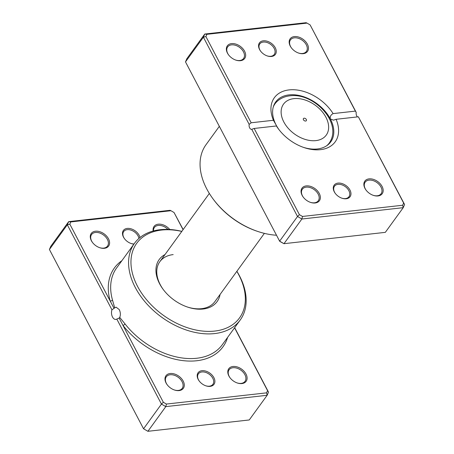 <?xml version="1.0" encoding="UTF-8"?>
<svg xmlns="http://www.w3.org/2000/svg" width="454" height="454" viewBox="0 0 454 454"><rect width="100%" height="100%" fill="white"/><g stroke="black" fill="none" stroke-linecap="round" stroke-linejoin="round"><path stroke-width="0.68" d="M210.151 386.365A9.84 6.611 -144 0 1 205.883 385.826A9.84 6.611 -144 0 1 199.164 380.951A9.84 6.611 -144 0 1 201.934 370.708A9.84 6.611 -144 0 1 213.896 377.66A9.84 6.611 -144 0 1 210.151 386.365M205.69 385.758A8.944 6.01 36 0 0 209.39 386.189A8.944 6.01 36 0 0 212.898 384.328A8.944 6.01 36 0 0 211.269 376.094A8.944 6.01 36 0 0 201.917 371.957A8.944 6.01 36 0 0 198.409 373.818A8.944 6.01 36 0 0 199.289 381.116M133.919 244.099A9.84 6.611 -144 0 1 131.178 243.537A9.84 6.611 -144 0 1 124.458 238.662A9.84 6.611 -144 0 1 127.228 228.419A9.84 6.611 -144 0 1 140.008 237.527M138.93 238.435A8.944 6.01 36 0 0 127.216 229.667A8.944 6.01 36 0 0 123.709 231.529A8.944 6.01 36 0 0 124.583 238.827M130.985 243.469A8.944 6.01 36 0 0 134.038 243.94M183.058 229.684L174.041 212.512L170.965 210.724L70.796 221.932L69.837 224.168L110.163 300.979A1.788 1.01 164.3 0 0 112.501 300.077L114.72 307.84L111.956 309.827A6.084 3.626 -96.4 0 0 112.513 317.028A6.084 3.626 -96.4 0 0 115.838 319.429A6.084 3.626 -96.4 0 0 116.809 319.077L119.13 318.061L123.017 325.461L163.344 402.272L161.448 404.094L116.809 319.077M114.72 307.84L116.071 307.159L119.232 309.571C120.543 312.301 120.707 314.906 119.737 317.391L125.009 323.906A65.308 43.868 36 0 0 196.735 358.257A65.308 43.868 36 0 0 222.335 344.665L240.234 319.985A65.308 43.868 -144 0 1 214.634 333.576A65.308 43.868 -144 0 1 146.387 303.397A65.308 43.868 -144 0 1 134.503 243.299A65.308 43.868 -144 0 1 160.103 229.707A65.308 43.868 -144 0 1 181.838 231.358M153.208 230.995A10.737 7.213 -144 0 1 158.259 224.197A10.737 7.213 -144 0 1 169.768 229.497M167.98 229.412A9.84 6.611 36 0 0 158.247 225.445A9.84 6.611 36 0 0 154.388 227.494A9.84 6.611 36 0 0 153.514 230.916M104.414 248.298A10.737 7.213 -144 0 1 99.761 247.714A10.737 7.213 -144 0 1 92.429 242.396A10.737 7.213 -144 0 1 95.453 231.222A10.737 7.213 -144 0 1 108.5 238.804A10.737 7.213 -144 0 1 104.414 248.298M99.568 247.646A9.84 6.611 36 0 0 103.654 248.122A9.84 6.611 36 0 0 107.513 246.074A9.84 6.611 36 0 0 105.72 237.016A9.84 6.611 36 0 0 95.436 232.471A9.84 6.611 36 0 0 91.577 234.519A9.84 6.611 36 0 0 92.554 242.555M241.931 383.562A10.737 7.213 -144 0 1 237.272 382.977A10.737 7.213 -144 0 1 229.945 377.66A10.737 7.213 -144 0 1 232.964 366.486A10.737 7.213 -144 0 1 246.011 374.068A10.737 7.213 -144 0 1 241.931 383.562M237.079 382.909A9.84 6.611 36 0 0 241.165 383.386A9.84 6.611 36 0 0 245.024 381.337A9.84 6.611 36 0 0 243.231 372.28A9.84 6.611 36 0 0 232.947 367.734A9.84 6.611 36 0 0 229.094 369.783A9.84 6.611 36 0 0 230.064 377.819M179.12 390.588A10.737 7.213 -144 0 1 174.467 390.003A10.737 7.213 -144 0 1 167.134 384.686A10.737 7.213 -144 0 1 170.154 373.511A10.737 7.213 -144 0 1 183.2 381.093A10.737 7.213 -144 0 1 179.12 390.588M174.274 389.935A9.84 6.611 36 0 0 178.36 390.412A9.84 6.611 36 0 0 182.213 388.363A9.84 6.611 36 0 0 180.425 379.306A9.84 6.611 36 0 0 170.142 374.76A9.84 6.611 36 0 0 166.283 376.809A9.84 6.611 36 0 0 167.259 384.844M220.071 294.453A35.787 24.039 -144 0 1 203.086 309.026A35.787 24.039 -144 0 1 187.564 307.069A35.787 24.039 -144 0 1 163.134 289.351A35.787 24.039 -144 0 1 165.035 254.535M173.173 254.603A33.993 22.836 36 0 0 159.848 261.68A33.993 22.836 36 0 0 163.378 289.675M187.184 306.944A33.993 22.836 36 0 0 201.565 308.675A33.993 22.836 36 0 0 214.89 301.604L264.376 233.367M181.787 231.432A63.52 42.665 36 0 0 161.624 230.053A63.52 42.665 36 0 0 137.471 286.236A63.52 42.665 36 0 0 214.668 331.079A63.52 42.665 36 0 0 236.829 271.356M236.88 271.282A65.308 43.868 -144 0 1 240.234 319.985M163.344 402.272L166.419 404.06L266.583 392.852L267.548 390.616L234.565 327.799M111.956 309.827L67.317 224.809L68.679 221.648L50.78 246.323L49.418 249.49L143.549 428.775L147.896 431.3L249.246 419.961L267.145 395.286L165.795 406.619L147.896 431.3L143.549 428.775L161.448 404.094L165.795 406.619L166.419 404.06M70.796 221.932L68.679 221.648L170.029 210.31L170.965 210.724M69.837 224.168L67.317 224.809L49.418 249.49M234.667 327.663L268.507 392.12L267.145 395.286L266.583 392.852M174.041 212.512L183.155 229.548M268.507 392.12L267.548 390.616M121.893 260.681A67.096 45.071 -144 0 0 110.163 300.979L114.05 308.385M119.13 318.061L119.737 317.391M227.624 337.367A67.096 45.071 -144 0 1 196.707 360.748A67.096 45.071 -144 0 1 123.017 325.461A1.788 0.522 142 0 0 125.009 323.906M304.135 118.199A1.788 1.203 36 0 0 303.431 118.573A1.788 1.203 36 0 0 303.76 120.219A1.788 1.203 36 0 0 305.627 121.048A1.788 1.203 36 0 0 306.331 120.673A1.788 1.203 36 0 0 306.002 119.027A1.788 1.203 36 0 0 304.135 118.199M346.226 198.756A9.84 6.611 -144 0 1 341.958 198.216A9.84 6.611 -144 0 1 335.239 193.342A9.84 6.611 -144 0 1 338.009 183.104A9.84 6.611 -144 0 1 349.966 190.05A9.84 6.611 -144 0 1 346.226 198.756M341.766 198.148A8.944 6.01 36 0 0 345.466 198.58A8.944 6.01 36 0 0 348.967 196.718A8.944 6.01 36 0 0 347.344 188.484A8.944 6.01 36 0 0 337.992 184.352A8.944 6.01 36 0 0 334.484 186.214A8.944 6.01 36 0 0 335.358 193.506M271.52 56.466A9.84 6.611 -144 0 1 267.253 55.927A9.84 6.611 -144 0 1 260.534 51.052A9.84 6.611 -144 0 1 263.303 40.815A9.84 6.611 -144 0 1 275.266 47.761A9.84 6.611 -144 0 1 271.52 56.466M267.06 55.859A8.944 6.01 36 0 0 270.76 56.29A8.944 6.01 36 0 0 274.267 54.429A8.944 6.01 36 0 0 272.638 46.195A8.944 6.01 36 0 0 263.292 42.063A8.944 6.01 36 0 0 259.784 43.925A8.944 6.01 36 0 0 260.658 51.217M303.3 53.663A10.737 7.213 -144 0 1 298.641 53.078A10.737 7.213 -144 0 1 291.315 47.761A10.737 7.213 -144 0 1 294.334 36.587A10.737 7.213 -144 0 1 307.381 44.169A10.737 7.213 -144 0 1 303.3 53.663M298.454 53.01A9.84 6.611 36 0 0 302.534 53.487A9.84 6.611 36 0 0 306.393 51.438A9.84 6.611 36 0 0 304.606 42.387A9.84 6.611 36 0 0 294.317 37.835A9.84 6.611 36 0 0 290.464 39.884A9.84 6.611 36 0 0 291.434 47.925M378.006 195.952A10.737 7.213 -144 0 1 373.347 195.368A10.737 7.213 -144 0 1 366.015 190.05A10.737 7.213 -144 0 1 369.04 178.876A10.737 7.213 -144 0 1 382.086 186.458A10.737 7.213 -144 0 1 378.006 195.952M373.154 195.299A9.84 6.611 36 0 0 377.24 195.776A9.84 6.611 36 0 0 381.099 193.727A9.84 6.611 36 0 0 379.306 184.676A9.84 6.611 36 0 0 369.023 180.124A9.84 6.611 36 0 0 365.164 182.173A9.84 6.611 36 0 0 366.14 190.215M315.195 202.978A10.737 7.213 -144 0 1 310.536 202.393A10.737 7.213 -144 0 1 303.21 197.076A10.737 7.213 -144 0 1 306.229 185.902A10.737 7.213 -144 0 1 319.276 193.483A10.737 7.213 -144 0 1 315.195 202.978M310.349 202.325A9.84 6.611 36 0 0 314.435 202.802A9.84 6.611 36 0 0 318.288 200.759A9.84 6.611 36 0 0 316.5 191.702A9.84 6.611 36 0 0 306.217 187.15A9.84 6.611 36 0 0 302.358 189.199A9.84 6.611 36 0 0 303.329 197.24M240.489 60.688A10.737 7.213 -144 0 1 235.836 60.104A10.737 7.213 -144 0 1 228.504 54.786A10.737 7.213 -144 0 1 231.529 43.612A10.737 7.213 -144 0 1 244.575 51.194A10.737 7.213 -144 0 1 240.489 60.688M235.643 60.036A9.84 6.611 36 0 0 239.729 60.513A9.84 6.611 36 0 0 243.588 58.464A9.84 6.611 36 0 0 241.795 49.412A9.84 6.611 36 0 0 231.512 44.861A9.84 6.611 36 0 0 227.653 46.91A9.84 6.611 36 0 0 228.629 54.951M303.386 147.346A33.993 22.836 36 0 0 317.403 148.963A33.993 22.836 36 0 0 330.728 141.892A33.993 22.836 36 0 0 330.33 118.897L333.474 120.174L336.102 119.294A37.574 25.237 -144 0 1 320.45 149.667A37.574 25.237 -144 0 1 304.152 147.612A37.574 25.237 -144 0 1 278.501 129.004A37.574 25.237 -144 0 1 276.418 125.968L254.155 128.459L299.419 214.663L302.489 216.45L402.658 205.248L403.623 203.006L358.359 116.803L336.102 119.294M333.111 113.602L355.374 111.111L310.116 24.902L307.04 23.114L206.871 34.322L205.906 36.558L251.17 122.767L273.433 120.276A37.574 25.237 -144 0 1 289.079 89.903A37.574 25.237 -144 0 1 333.111 113.602C330.773 114.862 329.848 116.627 330.33 118.897A33.993 22.836 36 0 0 289.016 94.897A33.993 22.836 36 0 0 275.692 101.968A33.993 22.836 36 0 0 276.089 124.963A33.993 22.836 36 0 0 278.994 129.657M310.116 24.902L356.225 112.405A3.581 2.134 -96.4 0 0 357.468 116.899M358.359 116.803L404.582 204.51L403.22 207.677L301.87 219.015L297.518 216.49L251.749 129.311L254.155 128.459M251.17 122.767L249.161 124.379L203.392 37.205L204.754 34.039L186.855 58.714L185.493 61.88L279.619 241.165L283.971 243.69L385.321 232.352L403.22 207.677L402.658 205.248M299.419 214.663L297.518 216.49L279.619 241.165L279.959 241.488L283.971 243.69L301.87 219.015L302.489 216.45M249.161 124.379A3.581 2.134 -96.4 0 0 251.635 129.328A3.581 2.134 -96.4 0 0 251.749 129.311M185.493 61.88L203.392 37.205L205.906 36.558M206.871 34.322L204.754 34.039L306.104 22.7L307.04 23.114M219.333 126.337L205.985 144.747A65.308 43.868 36 0 0 213.204 199.119A65.308 43.868 36 0 0 257.787 231.455A65.308 43.868 36 0 0 276.509 235.24M239.031 163.854L233.725 153.741M232.505 151.42L228.016 142.868M257.787 231.455L257.038 231.205A63.52 42.665 -144 0 1 213.675 199.754L213.204 199.119M276.849 126.507L276.418 125.968C277.105 126.984 276.991 126.649 276.089 124.963L273.433 120.276M356.225 112.405L355.374 111.111M403.623 203.006L404.582 204.51M134.503 243.299L116.604 267.974A65.308 43.868 36 0 0 112.501 300.077M315.899 140.609A26.389 17.729 36 0 0 325.938 117.268A26.389 17.729 36 0 0 293.863 98.637A26.389 17.729 36 0 0 283.824 121.978A26.389 17.729 36 0 0 315.899 140.609M328.991 143.895L330.773 140.468A33.477 22.49 -144 0 1 326.715 145.734M273.28 106.974A33.477 22.49 -144 0 1 277.025 101.486L274.324 104.244M330.773 140.468C340.693 120.543 312.732 92.502 289.953 95.817C284.885 96.367 280.578 98.257 277.025 101.486M209.339 193.449L159.848 261.68"/></g></svg>
